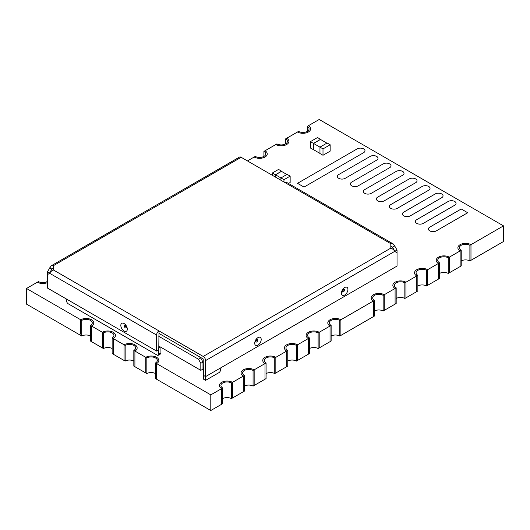 <?xml version="1.0" encoding="UTF-8"?>
<svg xmlns="http://www.w3.org/2000/svg" width="530" height="530" viewBox="0 0 530 530"><rect width="100%" height="100%" fill="white"/><g stroke="black" fill="none" stroke-linecap="round" stroke-linejoin="round"><path stroke-width="0.79" d="M155.509 373.59A6.135 3.538 180 0 0 146.836 373.59L145.75 372.968L145.75 371.716L145.75 372.968L134.911 366.707L134.911 351.059L133.825 350.436A6.135 3.538 180 0 0 135.62 347.932A6.135 3.538 180 0 0 131.838 344.659A6.135 3.538 180 0 0 125.153 345.427L113.228 338.544A7.665 4.425 0 0 0 115.474 335.41A7.665 4.425 0 0 0 110.743 331.323A7.665 4.425 0 0 0 102.389 332.284L91.544 326.023A7.665 4.425 0 0 0 93.79 322.896A7.665 4.425 0 0 0 89.06 318.808A7.665 4.425 0 0 0 80.706 319.769L26.5 288.472L26.5 304.121L81.786 336.04A6.135 3.538 180 0 1 90.464 336.04M133.825 361.076A6.135 3.538 180 0 0 125.153 361.076L124.066 360.446L124.066 359.194L124.066 360.446L113.228 354.192L113.228 338.544L112.141 337.915A6.135 3.538 180 0 0 113.937 335.41A6.135 3.538 180 0 0 110.154 332.144A6.135 3.538 180 0 0 103.469 332.906L102.389 332.284A7.665 4.425 180 0 1 110.743 331.323A7.665 4.425 180 0 1 115.474 335.41A7.665 4.425 180 0 1 113.228 338.544L113.228 354.192L112.141 353.563L112.141 337.915M112.141 348.555A6.135 3.538 180 0 0 103.469 348.555L102.389 347.932L102.389 332.284L102.389 347.932L91.544 341.671L91.544 326.023L90.464 325.4A6.135 3.538 180 0 0 92.26 322.896A6.135 3.538 180 0 0 88.47 319.623A6.135 3.538 180 0 0 81.786 320.392L80.706 319.769A7.665 4.425 180 0 1 89.06 318.808A7.665 4.425 180 0 1 93.79 322.896A7.665 4.425 180 0 1 91.544 326.023L91.544 341.671L90.464 341.048L90.464 325.4M247.437 160.915L254.161 157.032A7.665 4.425 0 0 0 262.516 157.993A7.665 4.425 0 0 0 267.246 153.905A7.665 4.425 0 0 0 265 150.772L275.839 144.518A7.665 4.425 0 0 0 284.193 145.472A7.665 4.425 0 0 0 288.93 141.384A7.665 4.425 0 0 0 286.684 138.257L297.522 131.996A7.665 4.425 0 0 0 305.876 132.957A7.665 4.425 0 0 0 310.606 128.87A7.665 4.425 0 0 0 308.361 125.736L319.206 119.482L503.5 225.879L503.5 241.528L470.978 260.303L470.978 244.661L469.891 245.284A6.135 3.538 180 0 0 463.207 244.515A6.135 3.538 180 0 0 459.424 247.788A6.135 3.538 180 0 0 461.219 250.292L448.214 257.805A6.135 3.538 180 0 0 441.53 257.037A6.135 3.538 180 0 0 437.74 260.303A6.135 3.538 180 0 0 439.536 262.807L426.531 270.32A6.135 3.538 180 0 0 419.846 269.551A6.135 3.538 180 0 0 416.063 272.824A6.135 3.538 180 0 0 417.859 275.328L404.847 282.841A6.135 3.538 180 0 0 398.162 282.073A6.135 3.538 180 0 0 394.38 285.339A6.135 3.538 180 0 0 396.175 287.843L383.163 295.356A6.135 3.538 180 0 0 376.485 294.587A6.135 3.538 180 0 0 372.696 297.86A6.135 3.538 180 0 0 374.491 300.364L340.889 319.769A7.665 4.425 0 0 0 332.535 318.808A7.665 4.425 0 0 0 327.798 322.896A7.665 4.425 0 0 0 330.044 326.023L319.206 332.284A7.665 4.425 0 0 0 310.852 331.323A7.665 4.425 0 0 0 306.121 335.41A7.665 4.425 0 0 0 308.361 338.544L297.522 344.798A7.665 4.425 0 0 0 289.168 343.844A7.665 4.425 0 0 0 284.438 347.932A7.665 4.425 0 0 0 286.684 351.059L275.839 357.319A7.665 4.425 0 0 0 267.484 356.359A7.665 4.425 0 0 0 262.754 360.446A7.665 4.425 0 0 0 265 363.58L254.161 369.834A7.665 4.425 0 0 0 245.807 368.88A7.665 4.425 0 0 0 241.07 372.968A7.665 4.425 0 0 0 243.316 376.095L232.478 382.355A7.665 4.425 0 0 0 224.124 381.395A7.665 4.425 0 0 0 219.394 385.482A7.665 4.425 0 0 0 221.639 388.616L210.794 394.87L155.509 362.951A6.135 3.538 180 0 0 157.304 360.446A6.135 3.538 180 0 0 153.514 357.18A6.135 3.538 180 0 0 146.836 357.942L134.911 351.059A7.665 4.425 180 0 0 137.157 347.932A7.665 4.425 180 0 1 134.911 351.059L134.911 366.707L133.825 366.084L133.825 350.436M461.219 250.292L461.219 265.941L460.139 266.563L460.139 265.311L460.139 266.563L449.294 272.824L449.294 257.176A7.665 4.425 180 0 0 440.94 256.215A7.665 4.425 180 0 0 436.21 260.303A7.665 4.425 180 0 1 440.94 256.215A7.665 4.425 180 0 1 449.294 257.176L449.294 272.824L448.214 273.447L448.214 257.805M439.536 262.807L439.536 278.455L438.456 279.085L438.456 277.833L438.456 279.085L427.611 285.339L427.611 269.697A7.665 4.425 180 0 0 419.257 268.736A7.665 4.425 180 0 0 414.526 272.824A7.665 4.425 180 0 1 419.257 268.736A7.665 4.425 180 0 1 427.611 269.697L427.611 285.339L426.531 285.968L426.531 270.32M417.859 275.328L417.859 290.977L416.772 291.599L416.772 290.347L416.772 291.599L405.934 297.86L405.934 282.212A7.665 4.425 180 0 0 397.579 281.251A7.665 4.425 180 0 0 392.843 285.339A7.665 4.425 180 0 1 397.579 281.251A7.665 4.425 180 0 1 405.934 282.212L405.934 297.86L404.847 298.483L404.847 282.841M396.175 287.843L396.175 303.491L395.089 304.121L395.089 302.868L395.089 304.121L384.25 310.375L384.25 294.733A7.665 4.425 180 0 0 375.896 293.772A7.665 4.425 180 0 0 371.166 297.86A7.665 4.425 180 0 1 375.896 293.772A7.665 4.425 180 0 1 384.25 294.733L384.25 310.375L383.163 311.004L383.163 295.356M374.491 300.364L374.491 316.012L373.411 316.635L373.411 315.383L373.411 316.635L340.889 335.41L340.889 319.769L339.803 320.392A6.135 3.538 180 0 0 333.118 319.623A6.135 3.538 180 0 0 329.335 322.896A6.135 3.538 180 0 0 331.131 325.4L330.044 326.023A7.665 4.425 180 0 1 327.798 322.896A7.665 4.425 180 0 1 332.535 318.808A7.665 4.425 180 0 1 340.889 319.769L340.889 335.41L339.803 336.04L339.803 320.392M331.131 325.4L331.131 341.048L330.044 341.671L330.044 326.023L330.044 341.671L319.206 347.932L319.206 332.284L318.119 332.906A6.135 3.538 180 0 0 311.435 332.144A6.135 3.538 180 0 0 307.652 335.41A6.135 3.538 180 0 0 309.447 337.915L308.361 338.544A7.665 4.425 180 0 1 306.121 335.41A7.665 4.425 180 0 1 310.852 331.323A7.665 4.425 180 0 1 319.206 332.284L319.206 347.932L318.119 348.555L318.119 332.906M309.447 337.915L309.447 353.563L308.361 354.192L308.361 338.544L308.361 354.192L297.522 360.446L297.522 344.798L296.436 345.427A6.135 3.538 180 0 0 289.758 344.659A6.135 3.538 180 0 0 285.968 347.932A6.135 3.538 180 0 0 287.764 350.436L286.684 351.059A7.665 4.425 180 0 1 284.438 347.932A7.665 4.425 180 0 1 289.168 343.844A7.665 4.425 180 0 1 297.522 344.798L297.522 360.446L296.436 361.076L296.436 345.427M287.764 350.436L287.764 366.084L286.684 366.707L286.684 351.059L286.684 366.707L275.839 372.968L275.839 357.319L274.759 357.942A6.135 3.538 180 0 0 268.074 357.18A6.135 3.538 180 0 0 264.291 360.446A6.135 3.538 180 0 0 266.087 362.951L265 363.58A7.665 4.425 180 0 1 262.754 360.446A7.665 4.425 180 0 1 267.484 356.359A7.665 4.425 180 0 1 275.839 357.319L275.839 372.968L274.759 373.59L274.759 357.942M266.087 362.951L266.087 378.599L265 379.228L265 363.58L265 379.228L254.161 385.482L254.161 369.834L253.075 370.463A6.135 3.538 180 0 0 246.39 369.695A6.135 3.538 180 0 0 242.607 372.968A6.135 3.538 180 0 0 244.403 375.472L243.316 376.095A7.665 4.425 180 0 1 241.07 372.968A7.665 4.425 180 0 1 245.807 368.88A7.665 4.425 180 0 1 254.161 369.834L254.161 385.482L253.075 386.112L253.075 370.463M244.403 375.472L244.403 391.12L243.316 391.743L243.316 376.095L243.316 391.743L232.478 398.003L232.478 382.355L231.391 382.978A6.135 3.538 180 0 0 224.707 382.216A6.135 3.538 180 0 0 220.924 385.482A6.135 3.538 180 0 0 222.719 387.986L221.639 388.616A7.665 4.425 180 0 1 219.394 385.482A7.665 4.425 180 0 1 224.124 381.395A7.665 4.425 180 0 1 232.478 382.355L232.478 398.003L231.391 398.626L231.391 382.978M222.719 387.986L222.719 403.635L221.639 404.264L221.639 388.616L221.639 404.264L210.794 410.518L156.589 379.228L156.589 363.58A7.665 4.425 180 0 0 158.834 360.446A7.665 4.425 180 0 1 156.589 363.58L156.589 379.228L155.509 378.599L155.509 362.951M80.706 334.158L80.706 319.769L80.706 334.158M395.089 302.868L395.089 288.472A7.665 4.425 180 0 1 392.843 285.339A7.665 4.425 180 0 0 395.089 288.472L395.089 302.868M373.411 315.383L373.411 300.987A7.665 4.425 180 0 1 371.166 297.86A7.665 4.425 180 0 0 373.411 300.987L373.411 315.383M124.066 359.194L124.066 344.798A7.665 4.425 180 0 1 132.421 343.844A7.665 4.425 180 0 1 137.157 347.932A7.665 4.425 180 0 0 132.421 343.844A7.665 4.425 180 0 0 124.066 344.798L124.066 359.194M145.75 371.716L145.75 357.319A7.665 4.425 180 0 1 154.104 356.359A7.665 4.425 180 0 1 158.834 360.446A7.665 4.425 180 0 0 154.104 356.359A7.665 4.425 180 0 0 145.75 357.319L145.75 371.716M210.794 394.87L210.794 410.518M26.5 288.472L38.425 281.589A6.135 3.538 180 0 0 47.316 281.456M503.5 225.879L470.978 244.661A7.665 4.425 180 0 0 462.624 243.701A7.665 4.425 180 0 0 457.893 247.788A7.665 4.425 180 0 1 462.624 243.701A7.665 4.425 180 0 1 470.978 244.661L470.978 260.303L469.891 260.932L469.891 245.284M460.139 265.311L460.139 250.915A7.665 4.425 180 0 1 457.893 247.788A7.665 4.425 180 0 0 460.139 250.915L460.139 265.311M438.456 277.833L438.456 263.436A7.665 4.425 180 0 1 436.21 260.303A7.665 4.425 180 0 0 438.456 263.436L438.456 277.833M416.772 290.347L416.772 275.951A7.665 4.425 180 0 1 414.526 272.824A7.665 4.425 180 0 0 416.772 275.951L416.772 290.347M364.998 150.778A4.598 2.657 0 0 0 362.156 148.334A4.598 2.657 0 0 0 357.147 148.91L297.522 183.32L304.028 187.077L363.653 152.653A4.598 2.657 0 0 0 364.998 150.772A4.598 2.657 0 0 0 362.162 148.32A4.598 2.657 0 0 0 357.147 148.897L297.535 183.327M378.009 158.291A4.598 2.657 0 0 0 375.167 155.84A4.598 2.657 0 0 0 370.159 156.423L338.716 174.555A4.598 2.657 0 0 0 337.371 176.437A4.598 2.657 0 0 0 340.214 178.888A4.598 2.657 0 0 0 345.222 178.312L376.664 160.159A4.598 2.657 0 0 0 378.009 158.284A4.598 2.657 0 0 0 375.167 155.833A4.598 2.657 0 0 0 370.159 156.41L338.716 174.569A4.598 2.657 0 0 0 337.371 176.444M383.163 163.916L351.728 182.068A4.598 2.657 0 0 0 350.383 183.95A4.598 2.657 0 0 0 353.218 186.401A4.598 2.657 0 0 0 358.234 185.825L389.669 167.672A4.598 2.657 0 0 0 391.021 165.797A4.598 2.657 0 0 0 388.179 163.339A4.598 2.657 0 0 0 383.163 163.916L351.728 182.081A4.598 2.657 0 0 0 350.383 183.95M396.175 171.428L364.739 189.581A4.598 2.657 0 0 0 363.388 191.456A4.598 2.657 0 0 0 366.23 193.914A4.598 2.657 0 0 0 371.238 193.337L402.681 175.185A4.598 2.657 0 0 0 404.026 173.303A4.598 2.657 0 0 0 401.19 170.852A4.598 2.657 0 0 0 396.175 171.428L364.739 189.594A4.598 2.657 0 0 0 363.388 191.463M417.037 180.823A4.598 2.657 0 0 0 414.188 178.378A4.598 2.657 0 0 0 409.186 178.954L377.744 197.087A4.598 2.657 0 0 0 376.399 198.969A4.598 2.657 0 0 0 379.235 201.42A4.598 2.657 0 0 0 384.25 200.844L415.686 182.698A4.598 2.657 0 0 0 417.037 180.816A4.598 2.657 0 0 0 414.195 178.365A4.598 2.657 0 0 0 409.186 178.941L377.744 197.1A4.598 2.657 0 0 0 376.399 198.975M430.042 188.335A4.598 2.657 0 0 0 427.2 185.884A4.598 2.657 0 0 0 422.191 186.461L390.756 204.6A4.598 2.657 0 0 0 389.404 206.481A4.598 2.657 0 0 0 392.246 208.933A4.598 2.657 0 0 0 397.261 208.356L428.697 190.204A4.598 2.657 0 0 0 430.042 188.329A4.598 2.657 0 0 0 427.207 185.878A4.598 2.657 0 0 0 422.191 186.447L390.756 204.613A4.598 2.657 0 0 0 389.404 206.488M435.203 193.96L403.761 212.113A4.598 2.657 0 0 0 402.416 213.987A4.598 2.657 0 0 0 405.258 216.445A4.598 2.657 0 0 0 410.266 215.869L441.709 197.716A4.598 2.657 0 0 0 443.053 195.842A4.598 2.657 0 0 0 440.211 193.384A4.598 2.657 0 0 0 435.203 193.96L403.761 212.126A4.598 2.657 0 0 0 402.416 213.994M448.214 201.473L416.772 219.625A4.598 2.657 0 0 0 415.427 221.5A4.598 2.657 0 0 0 418.263 223.952A4.598 2.657 0 0 0 423.278 223.375L454.714 205.229A4.598 2.657 0 0 0 456.065 203.348A4.598 2.657 0 0 0 453.223 200.897A4.598 2.657 0 0 0 448.214 201.473L416.772 219.632A4.598 2.657 0 0 0 415.427 221.507M467.712 212.742L461.219 208.992L429.784 227.131A4.598 2.657 0 0 0 428.432 229.013A4.598 2.657 0 0 0 431.274 231.464A4.598 2.657 0 0 0 436.289 230.888L467.725 212.735L461.219 208.986L429.784 227.145A4.598 2.657 0 0 0 428.432 229.02M47.316 282.642A7.665 4.425 180 0 1 37.338 282.212A7.665 4.425 180 0 0 47.316 282.642M456.065 203.354A4.598 2.657 0 0 0 453.216 200.91A4.598 2.657 0 0 0 448.214 201.486M443.053 195.842A4.598 2.657 0 0 0 440.211 193.397A4.598 2.657 0 0 0 435.203 193.973M404.026 173.31A4.598 2.657 0 0 0 401.183 170.865A4.598 2.657 0 0 0 396.175 171.442M391.021 165.804A4.598 2.657 0 0 0 388.172 163.353A4.598 2.657 0 0 0 383.163 163.929M200.824 370.337L202.99 369.085L202.99 362.056L200.824 363.308L200.824 370.337L160.385 346.991A2.299 1.325 60 0 0 159.239 346.878A2.299 1.325 60 0 0 158.761 347.932L158.761 354.192A2.299 1.325 60 0 1 158.284 355.246A2.299 1.325 60 0 1 157.132 355.126L68.237 303.803A2.299 1.325 60 0 1 66.614 300.987A2.299 1.325 60 0 0 64.985 298.171L51.648 290.473M199.373 356.736L200.625 357.955L198.452 359.208L158.761 336.292M160.928 347.302L160.928 352.94A2.299 1.325 60 0 1 160.451 353.994L158.284 355.246M200.824 363.308L198.452 359.208M200.625 357.955L202.99 362.056M397.043 252.777L397.043 250.021L394.876 251.273L392.505 247.172L390.822 246.198L392.505 247.172L394.671 245.92L393.22 243.992L390.822 243.694L390.822 248.119C392.737 248.855 394.022 249.948 394.671 251.406L397.043 252.777L397.043 266.067L205.594 376.598L203.421 375.346L203.421 379.102L205.594 380.354L218.923 372.656A2.299 1.325 120 0 0 220.553 369.834A2.299 1.325 120 0 1 222.176 367.018L392.703 268.564M394.671 251.406L205.594 360.572L205.594 380.354M205.594 360.572A3.372 1.948 -120 0 0 203.209 356.445L158.974 330.906L158.974 333.41L203.209 358.949L203.421 375.346M51.112 265.861L239.461 157.118A3.372 1.948 60 0 1 241.15 157.284L285.378 182.817A3.372 1.948 120 0 1 287.068 182.651L393.24 243.952M53.53 270.028L53.53 265.603L51.138 265.894L47.316 271.93L47.316 287.969L156.589 351.059L156.589 335.04A3.372 1.948 -60 0 1 158.974 330.906L53.53 270.028C51.622 270.757 50.337 271.857 49.681 273.314L47.316 274.679M397.043 250.021L394.671 245.92M156.589 351.059L158.761 349.807L158.974 333.41M47.316 271.93L49.482 273.182L51.854 269.074L53.53 268.107L51.854 269.074L49.681 267.829M308.361 125.736A7.665 4.425 180 0 1 310.606 128.87A7.665 4.425 180 0 1 305.876 132.957A7.665 4.425 180 0 1 297.522 131.996L298.609 131.374A6.135 3.538 180 0 0 305.293 132.142A6.135 3.538 180 0 0 309.076 128.87A6.135 3.538 180 0 0 307.281 126.365L308.361 125.736M307.281 131.374L307.281 126.365M309.447 348.555A6.135 3.538 180 0 1 318.119 348.555M286.684 138.257A7.665 4.425 180 0 1 288.93 141.384A7.665 4.425 180 0 1 284.193 145.472A7.665 4.425 180 0 1 275.839 144.518L276.925 143.888A6.135 3.538 180 0 0 283.61 144.657A6.135 3.538 180 0 0 287.392 141.384A6.135 3.538 180 0 0 285.597 138.88L286.684 138.257M285.597 143.888L285.597 138.88M287.764 361.076A6.135 3.538 180 0 1 296.436 361.076M374.491 311.004A6.135 3.538 180 0 1 383.163 311.004M331.131 336.04A6.135 3.538 180 0 1 339.803 336.04M222.719 398.626A6.135 3.538 180 0 1 231.391 398.626M396.175 298.483A6.135 3.538 180 0 1 404.847 298.483M417.859 285.968A6.135 3.538 180 0 1 426.531 285.968M439.536 273.447A6.135 3.538 180 0 1 448.214 273.447M461.219 260.932A6.135 3.538 180 0 1 469.891 260.932M266.087 373.59A6.135 3.538 180 0 1 274.759 373.59M244.403 386.112A6.135 3.538 180 0 1 253.075 386.112M265 150.772A7.665 4.425 180 0 1 267.246 153.905A7.665 4.425 180 0 1 262.516 157.993A7.665 4.425 180 0 1 254.161 157.032L255.241 156.41A6.135 3.538 180 0 0 261.926 157.172A6.135 3.538 180 0 0 265.709 153.905A6.135 3.538 180 0 0 263.913 151.401L265 150.772M263.913 156.41L263.913 151.401M81.786 336.04L81.786 320.392M47.097 281.589L47.316 276.455M103.469 348.555L103.469 332.906M319.961 153.402L313.568 149.712L313.568 143.451L319.961 147.141L319.961 153.528L323.002 155.283L330.157 151.149L330.157 144.763L327.116 143.014L319.961 147.141L323.002 148.897L330.157 144.763M313.568 143.451L320.504 139.443L326.904 143.14M313.568 149.712L310.421 148.022L310.421 141.636L317.576 137.502L320.617 139.509M320.617 139.257L313.462 143.392L313.462 149.771M313.462 143.392L310.421 141.636M323.002 148.897L323.002 155.283M146.836 373.59L146.836 357.942M125.153 361.076L125.153 345.427M280.933 180.253L280.933 177.941L287.114 174.37L290.148 176.126L283.974 179.69L275.514 174.807L281.476 171.369L286.896 174.496M275.514 174.807L275.514 177.126M290.148 176.126L290.148 182.506L288.486 183.473M283.974 179.69L283.974 182.009M272.374 172.992L275.408 174.748L281.589 171.177L278.548 169.428L272.374 172.992L272.374 175.311M275.408 174.748L275.408 177.06M158.761 354.192L160.928 352.94M158.761 347.932L160.385 346.991M390.822 248.119L203.209 356.445M390.822 243.694L285.378 182.817M241.15 157.284L53.53 265.603M343.221 289.771A1.014 0.583 -60 0 1 342.632 290.784M256.493 339.843A1.014 0.583 -60 0 1 255.91 340.856M343.394 289.559A1.153 0.669 -60 0 1 342.572 291.016A1.153 0.669 -60 0 1 342.539 291.036M256.666 339.631A1.153 0.669 -60 0 1 255.851 341.088A1.153 0.669 -60 0 1 255.811 341.108M342.373 291.851A1.676 0.967 120 0 0 343.367 291.897A1.676 0.967 120 0 0 344.5 290.268A1.676 0.967 120 0 0 344.016 289.009M255.645 341.923A1.676 0.967 120 0 0 256.639 341.969A1.676 0.967 120 0 0 257.772 340.333A1.676 0.967 120 0 0 257.288 339.081M344.679 295.038A4.591 2.65 -60 0 1 341.87 291.036A4.591 2.65 -60 0 1 347.494 287.79A4.591 2.65 -60 0 1 344.679 295.038M257.951 345.109A4.591 2.65 -60 0 1 255.142 341.108A4.591 2.65 -60 0 1 260.767 337.862A4.591 2.65 -60 0 1 257.951 345.109M156.589 335.04L49.681 273.314M126.114 326.772A1.014 0.583 60 0 1 125.53 325.758M126.213 327.023A1.153 0.669 60 0 1 125.358 325.546M126.451 327.726L126.365 327.931C126.173 326.719 125.63 325.738 124.736 324.996A1.676 0.967 -120 0 0 124.245 326.255A1.676 0.967 -120 0 0 125.385 327.885A1.676 0.967 -120 0 0 126.372 327.838M124.066 323.525A4.591 2.65 60 0 1 126.882 330.773A4.591 2.65 60 0 1 121.257 327.527A4.591 2.65 60 0 1 124.066 323.525M199.823 357.187L199.591 356.856M342.3 291.738L342.38 291.937C342.552 290.731 343.129 289.744 344.096 288.969L343.884 288.996M255.573 341.81L255.652 342.009C255.831 340.803 256.401 339.816 257.368 339.041L257.156 339.067"/></g></svg>
